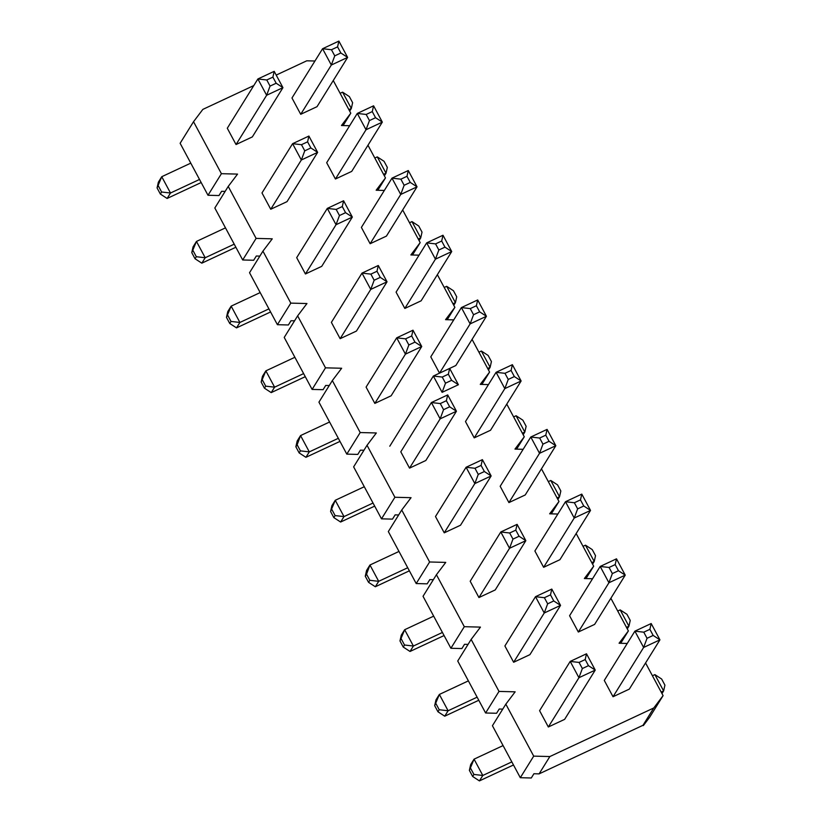 <?xml version="1.0" encoding="UTF-8"?>
<svg xmlns="http://www.w3.org/2000/svg" width="822" height="822" viewBox="0 0 822 822"><rect width="100%" height="100%" fill="white"/><g stroke="black" fill="none" stroke-linecap="round" stroke-linejoin="round"><path stroke-width="1.23" d="M274.199 71.35L282.943 87.656L276.171 83.238L272.894 77.124L274.199 71.35L257.892 78.963L227.293 128.232L236.037 144.538L252.333 136.914L282.943 87.656L266.636 95.27L236.037 144.538L252.333 136.914M270.058 86.094L266.636 95.27L257.892 78.963L266.78 79.981L270.058 86.094L276.171 83.238M158.379 182.155L161.749 176.709L157.074 187.93L158.379 182.155M190.776 163.146L161.749 176.709L170.493 193.016L167.123 198.462L201.174 182.535M272.894 77.124L266.78 79.981M199.52 179.453L170.493 193.016L161.615 192.009L158.338 185.885M167.123 198.462L160.352 194.043L161.615 192.009M157.074 187.93L160.352 194.043M308.897 136.062L317.641 152.368L310.87 147.95L307.592 141.836L308.897 136.062L292.591 143.686L261.992 192.944L270.736 209.25L287.032 201.637L317.641 152.368L301.335 159.992L270.736 209.25L287.032 201.637M304.757 150.816L301.335 159.992L292.591 143.686L301.479 144.693L304.757 150.816L310.87 147.95M193.078 246.867L196.458 241.432L191.773 252.642L193.078 246.867M225.475 227.858L196.458 241.432L205.202 257.738L201.822 263.174L235.873 247.247M307.592 141.836L301.479 144.693M234.219 244.165L205.202 257.738L196.314 256.721L193.036 250.607M201.822 263.174L195.05 258.755L196.314 256.721M191.773 252.642L195.05 258.755M334.749 55.855L340.853 52.988L347.624 57.406L338.88 41.1L322.584 48.724L291.974 97.993L300.718 114.299L331.328 65.03L322.584 48.724L331.461 49.731L334.749 55.855L331.328 65.03L347.624 57.406L317.025 106.675L300.718 114.299L317.025 106.675M349.669 111.134L351.323 108.473L352.628 102.699L349.35 96.585L342.579 92.167L340.123 93.318M348.867 109.624L351.323 108.473L342.579 92.167M340.853 52.988L337.575 46.875L331.461 49.731M338.88 41.1L337.575 46.875M369.448 120.567L375.562 117.71L382.322 122.118L373.589 105.812L357.282 113.436L326.683 162.705L335.427 179.011L366.026 129.742L357.282 113.436L366.17 114.453L369.448 120.567L366.026 129.742L382.322 122.118L351.724 171.387L335.427 179.011L351.724 171.387M384.377 175.846L386.021 173.195L387.326 167.411L384.049 161.297L377.277 156.889L374.822 158.04M383.566 174.346L386.021 173.195L377.277 156.889M375.562 117.71L372.274 111.597L366.17 114.453M373.589 105.812L372.274 111.597M343.596 200.774L352.34 217.08L345.569 212.672L342.291 206.558L343.596 200.774L327.3 208.398L296.691 257.666L305.435 273.973L321.731 266.349L352.34 217.08L336.044 224.704L305.435 273.973L321.731 266.349M339.455 215.528L336.044 224.704L327.3 208.398L336.177 209.415L339.455 215.528L345.569 212.672M227.776 311.579L231.157 306.144L226.471 317.364L227.776 311.579M260.184 292.581L231.157 306.144L239.901 322.45L236.52 327.886L270.572 311.97M342.291 206.558L336.177 209.415M268.917 308.887L239.901 322.45L231.013 321.433L227.735 315.319M236.52 327.886L229.749 323.478L231.013 321.433M226.471 317.364L229.749 323.478M404.147 185.279L410.26 182.422L417.031 186.841L408.287 170.534L391.981 178.148L361.382 227.417L370.126 243.723L400.725 194.454L391.981 178.148L400.869 179.165L404.147 185.279L400.725 194.454L417.031 186.841L386.422 236.109L370.126 243.723L386.422 236.109M419.076 240.558L420.72 237.907L422.025 232.133L418.747 226.019L411.976 221.601L409.52 222.752M418.264 239.058L420.72 237.907L411.976 221.601M410.26 182.422L406.982 176.309L400.869 179.165M408.287 170.534L406.982 176.309M378.295 265.496L387.039 281.802L380.267 277.384L376.99 271.27L378.295 265.496L361.999 273.11L331.389 322.378L340.133 338.685L356.429 331.071L387.039 281.802L370.743 289.416L340.133 338.685L356.429 331.071M374.154 280.24L370.743 289.416L361.999 273.11L370.876 274.127L374.154 280.24L380.267 277.384M262.475 376.301L265.855 370.866L261.17 382.076L262.475 376.301M294.882 357.293L265.855 370.866L274.599 387.172L271.219 392.608L305.281 376.682M376.99 271.27L370.876 274.127M303.626 373.599L274.599 387.172L265.722 386.155L262.434 380.041M271.219 392.608L264.448 388.19L265.722 386.155M261.17 382.076L264.448 388.19M438.845 250.001L444.959 247.145L451.73 251.553L442.986 235.246L426.69 242.87L396.081 292.139L404.825 308.445L435.434 259.177L426.69 242.87L435.568 243.887L438.845 250.001L435.434 259.177L451.73 251.553L421.121 300.821L404.825 308.445L421.121 300.821M453.775 305.281L455.419 302.63L456.724 296.845L453.446 290.731L446.675 286.323L444.219 287.464M452.963 303.77L455.419 302.63L446.675 286.323M444.959 247.145L441.681 241.031L435.568 243.887M442.986 235.246L441.681 241.031M412.993 330.208L421.737 346.514L414.966 342.106L411.688 335.982L412.993 330.208L396.697 337.832L366.088 387.1L374.832 403.407L391.138 395.783L421.737 346.514L405.441 354.138L374.832 403.407L391.138 395.783M408.853 344.963L405.441 354.138L396.697 337.832L405.575 338.849L408.853 344.963L414.966 342.106M297.174 441.013L300.554 435.578L297.143 444.753L295.869 446.788L297.174 441.013M329.581 422.005L300.554 435.578L309.298 451.884L305.918 457.32L339.979 441.393M411.688 335.982L405.575 338.849M338.325 438.311L309.298 451.884L300.42 450.867L297.143 444.753M305.918 457.32L299.146 452.912L300.42 450.867M295.869 446.788L299.146 452.912M473.544 314.713L479.658 311.857L486.429 316.275L477.685 299.968L461.389 307.582L430.779 356.851L439.523 373.157L470.133 323.889L461.389 307.582L470.266 308.599L473.544 314.713L470.133 323.889L486.429 316.275L455.82 365.533L439.523 373.157L455.82 365.533M488.474 369.992L490.118 367.342L491.422 361.567L488.145 355.453L481.373 351.035L478.928 352.186M487.662 368.492L490.118 367.342L481.373 351.035M479.658 311.857L476.38 305.743L470.266 308.599M477.685 299.968L476.38 305.743M447.692 394.92L456.436 411.226L449.665 406.818L446.387 400.704L447.692 394.92L431.396 402.544L400.797 451.812L409.531 468.119L425.837 460.495L456.436 411.226L440.14 418.85L409.531 468.119L425.837 460.495M443.561 409.675L440.14 418.85L431.396 402.544L440.284 403.561L443.561 409.675L449.665 406.818M331.883 505.725L335.253 500.29L330.578 511.51L331.883 505.725M364.28 486.727L335.253 500.29L343.997 516.596L340.627 522.032L374.678 506.116M446.387 400.704L440.284 403.561M373.024 503.033L343.997 516.596L335.119 515.589L331.841 509.465M340.627 522.032L333.855 517.624L335.119 515.589M330.578 511.51L333.855 517.624M508.243 379.435L514.356 376.568L521.127 380.987L512.383 364.68L496.087 372.304L465.478 421.563L474.222 437.869L504.831 388.611L496.087 372.304L504.965 373.311L508.243 379.435L504.831 388.611L521.127 380.987L490.529 430.255L474.222 437.869L490.529 430.255M523.172 434.715L524.826 432.053L526.131 426.279L522.854 420.165L516.082 415.747L513.627 416.898M522.371 433.204L524.826 432.053L516.082 415.747M514.356 376.568L511.079 370.455L504.965 373.311M512.383 364.68L511.079 370.455M482.401 459.642L491.145 475.948L484.374 471.53L481.096 465.416L482.401 459.642L466.095 467.266L435.496 516.524L444.24 532.831L460.536 525.217L491.145 475.948L474.839 483.572L444.24 532.831L460.536 525.217M478.26 474.386L474.839 483.572L466.095 467.266L474.982 468.273L478.26 474.386L484.374 471.53M366.581 570.447L369.951 565.012L366.54 574.188L365.276 576.222L366.581 570.447M398.978 551.439L369.951 565.012L378.695 581.318L375.325 586.754L409.377 570.828M481.096 465.416L474.982 468.273M407.722 567.745L378.695 581.318L369.818 580.301L366.54 574.188M375.325 586.754L368.554 582.336L369.818 580.301M365.276 576.222L368.554 582.336M542.952 444.147L549.055 441.291L555.826 445.699L547.082 429.392L530.786 437.016L500.177 486.285L508.921 502.591L539.53 453.323L530.786 437.016L539.664 438.034L542.952 444.147L539.53 453.323L555.826 445.699L525.227 494.967L508.921 502.591L525.227 494.967M557.871 499.427L559.525 496.776L560.83 490.991L557.552 484.877L550.781 480.469L548.325 481.62M557.069 497.927L559.525 496.776L550.781 480.469M549.055 441.291L545.777 435.177L539.664 438.034M547.082 429.392L545.777 435.177M517.1 524.354L525.844 540.66L519.072 536.252L515.795 530.139L517.1 524.354L500.793 531.978L470.194 581.246L478.938 597.553L495.234 589.929L525.844 540.66L509.537 548.284L478.938 597.553L495.234 589.929M512.959 539.109L509.537 548.284L500.793 531.978L509.681 532.995L512.959 539.109L519.072 536.252M401.28 635.159L404.66 629.724L399.975 640.944L401.28 635.159M433.677 616.151L404.66 629.724L413.404 646.03L410.024 651.466L444.075 635.55M515.795 530.139L509.681 532.995M442.421 632.457L413.404 646.03L404.516 645.013L401.239 638.899M410.024 651.466L403.253 647.058L404.516 645.013M399.975 640.944L403.253 647.058M577.65 508.859L583.764 506.003L590.525 510.421L581.791 494.114L565.485 501.728L534.886 550.997L543.63 567.303L574.229 518.035L565.485 501.728L574.373 502.745L577.65 508.859L574.229 518.035L590.525 510.421L559.926 559.69L543.63 567.303L559.926 559.69M592.58 564.139L594.224 561.488L595.529 555.713L592.251 549.599L585.48 545.181L583.024 546.332M591.768 562.638L594.224 561.488L585.48 545.181M583.764 506.003L580.476 499.889L574.373 502.745M581.791 494.114L580.476 499.889M551.798 589.076L560.542 605.382L553.771 600.964L550.493 594.851L551.798 589.076L535.502 596.69L504.893 645.958L513.637 662.265L529.933 654.641L560.542 605.382L544.246 612.996L513.637 662.265L529.933 654.641M547.658 603.821L544.246 612.996L535.502 596.69L544.38 597.707L547.658 603.821L553.771 600.964M435.979 699.882L439.359 694.446L434.674 705.656L435.979 699.882M468.386 680.873L439.359 694.446L448.103 710.753L444.723 716.188L478.774 700.262M550.493 594.851L544.38 597.707M477.12 697.179L448.103 710.753L439.215 709.735L435.937 703.622M444.723 716.188L437.951 711.77L439.215 709.735M434.674 705.656L437.951 711.77M612.349 573.581L618.463 570.725L625.234 575.133L616.49 558.826L600.183 566.45L569.584 615.719L578.328 632.026L608.927 582.757L600.183 566.45L609.071 567.468L612.349 573.581L608.927 582.757L625.234 575.133L594.625 624.401L578.328 632.026L594.625 624.401M627.278 628.861L628.922 626.21L630.227 620.425L626.95 614.311L620.178 609.903L617.723 611.044M626.467 627.35L628.922 626.21L620.178 609.903M618.463 570.725L615.185 564.601L609.071 567.468M616.49 558.826L615.185 564.601M586.497 653.788L595.241 670.094L588.47 665.676L585.192 659.563L586.497 653.788L570.201 661.412L539.592 710.681L548.336 726.987L564.632 719.363L595.241 670.094L578.945 677.718L548.336 726.987L564.632 719.363M582.356 668.543L578.945 677.718L570.201 661.412L579.078 662.429L582.356 668.543L588.47 665.676M470.677 764.594L474.058 759.158L469.372 770.368L470.677 764.594M503.085 745.585L474.058 759.158L482.802 775.465L479.421 780.9L513.483 764.974M585.192 659.563L579.078 662.429M511.829 761.891L482.802 775.465L473.924 774.447L470.636 768.334M479.421 780.9L472.65 776.482L473.924 774.447M469.372 770.368L472.65 776.482M647.048 638.293L653.161 635.437L659.932 639.845L651.188 623.538L634.892 631.162L604.283 680.431L613.027 696.737L643.626 647.469L634.892 631.162L643.77 632.18L647.048 638.293L643.626 647.469L659.932 639.845L629.323 689.113L613.027 696.737L629.323 689.113M661.977 693.573L663.621 690.922L664.926 685.147L661.648 679.023L654.877 674.615L652.421 675.766M661.165 692.073L663.621 690.922L654.877 674.615M653.161 635.437L649.883 629.323L643.77 632.18M651.188 623.538L649.883 629.323M218.981 195.544L207.997 195.266L180.131 143.285L193.53 121.707L221.406 173.689L237.548 174.1L228.228 186.43L256.104 238.401L272.257 238.822L262.937 251.142L290.803 303.123L306.955 303.534L297.636 315.853L325.502 367.835L341.654 368.246L332.335 380.576L360.2 432.547L376.353 432.968L367.033 445.288L394.899 497.269L411.051 497.68L401.732 510.01L429.608 561.981L445.75 562.402L436.431 574.722L464.307 626.693L480.459 627.114L471.14 639.434L499.005 691.415L515.158 691.826L505.838 704.156L533.704 756.127L549.856 756.548L653.767 707.968L663.087 695.638L645.568 662.974L663.087 695.638L649.678 717.216L643.338 725.6L649.678 717.216L663.087 695.638L653.767 707.968L642.999 725.292L653.767 707.968L549.856 756.548L539.088 773.872L642.999 725.292L539.088 773.872L533.92 773.738L539.088 773.872L549.856 756.548L533.704 756.127L520.305 777.704L492.429 725.723L505.838 704.156L533.704 756.127L520.305 777.704L492.429 725.723L505.838 704.156L515.158 691.826L499.005 691.415L485.607 712.993L457.731 661.011L471.14 639.434L499.005 691.415L485.607 712.993L457.731 661.011L471.14 639.434L480.459 627.114L464.307 626.693L450.898 648.27L423.032 596.299L436.431 574.722L464.307 626.693L450.898 648.27L423.032 596.299L436.431 574.722L445.75 562.402L429.608 561.981L416.199 583.558L388.333 531.577L401.732 510.01L429.608 561.981L416.199 583.558L388.333 531.577L401.732 510.01L411.051 497.68L394.899 497.269L381.5 518.836L353.635 466.865L367.033 445.288L394.899 497.269L381.5 518.836L353.635 466.865L367.033 445.288L376.353 432.968L360.2 432.547L346.802 454.124L318.936 402.153L332.335 380.576L360.2 432.547L346.802 454.124L318.936 402.153L332.335 380.576L341.654 368.246L325.502 367.835L312.103 389.412L284.227 337.431L297.636 315.853L325.502 367.835L312.103 389.412L284.227 337.431L297.636 315.853L306.955 303.534L290.803 303.123L277.404 324.69L249.528 272.719L262.937 251.142L290.803 303.123L277.404 324.69L249.528 272.719L262.937 251.142L272.257 238.822L256.104 238.401L242.696 259.978L214.83 207.997L228.228 186.43L256.104 238.401L242.696 259.978L214.83 207.997L228.228 186.43L237.548 174.1L221.406 173.689L207.997 195.266L180.131 143.285L193.53 121.707L221.406 173.689L207.997 195.266L218.981 195.544L221.621 191.3L225.146 191.392L221.621 191.3L218.981 195.544M202.849 109.388L253.793 85.57L202.849 109.388L193.53 121.707L202.849 109.388M276.202 75.09L306.76 60.807L314.949 61.013L306.76 60.807L276.202 75.09M627.248 643.462L619.069 643.246L628.378 630.926L620.702 643.287L628.378 630.926L610.869 598.252L628.378 630.926L619.069 643.246L627.248 643.462M592.549 578.739L584.36 578.534L593.679 566.204L586.004 578.575L593.679 566.204L576.171 533.54L593.679 566.204L584.36 578.534L592.549 578.739M557.85 514.027L549.661 513.812L558.981 501.492L551.305 513.853L558.981 501.492L541.462 468.828L558.981 501.492L549.661 513.812L557.85 514.027M523.152 449.315L514.962 449.1L524.282 436.78L516.596 449.141L524.282 436.78L506.763 404.105L524.282 436.78L514.962 449.1L523.152 449.315M488.453 384.593L480.264 384.388L489.583 372.058L481.898 384.429L489.583 372.058L472.064 339.394L489.583 372.058L480.264 384.388L488.453 384.593M453.744 319.881L445.565 319.666L454.885 307.346L447.199 319.707L454.885 307.346L437.366 274.682L454.885 307.346L445.565 319.666L453.744 319.881M419.045 255.159L410.866 254.954L420.176 242.624L412.5 254.995L420.176 242.624L402.667 209.959L420.176 242.624L410.866 254.954L419.045 255.159M384.347 190.447L376.157 190.231L385.477 177.912L377.801 190.283L385.477 177.912L367.968 145.247L385.477 177.912L376.157 190.231L384.347 190.447M349.648 125.735L341.459 125.519L350.778 113.2L343.103 125.561L350.778 113.2L333.259 80.525L350.778 113.2L341.459 125.519L349.648 125.735M499.221 709.026L502.756 709.119L499.221 709.026L496.58 713.27L485.607 712.993L496.58 713.27L499.221 709.026M464.522 644.304L468.057 644.397L464.522 644.304L461.882 648.558L450.898 648.27L461.882 648.558L464.522 644.304M429.824 579.592L433.348 579.685L429.824 579.592L427.183 583.836L416.199 583.558L427.183 583.836L429.824 579.592M395.125 514.88L398.649 514.973L395.125 514.88L392.484 519.124L381.5 518.836L392.484 519.124L395.125 514.88M360.416 450.158L363.951 450.251L360.416 450.158L357.786 454.412L346.802 454.124L357.786 454.412L360.416 450.158M325.718 385.446L329.252 385.539L325.718 385.446L323.077 389.69L312.103 389.412L323.077 389.69L325.718 385.446M291.019 320.724L294.553 320.816L291.019 320.724L288.378 324.978L277.404 324.69L288.378 324.978L291.019 320.724M256.32 256.012L259.855 256.104L256.32 256.012L253.679 260.255L242.696 259.978L253.679 260.255L256.32 256.012M531.279 777.992L533.92 773.738L531.279 777.992L520.305 777.704L531.279 777.992M389.772 446.212L433.358 376.044L449.655 368.42L448.35 374.205L442.236 377.062L433.358 376.044L442.102 392.351L445.514 383.175L451.627 380.319L448.35 374.205M449.655 368.42L458.399 384.727L442.102 392.351M442.236 377.062L445.514 383.175M458.399 384.727L451.627 380.319M604.283 680.431L613.027 696.737M569.584 615.719L578.328 632.026M534.886 550.997L543.63 567.303M500.177 486.285L508.921 502.591M465.478 421.563L474.222 437.869M430.779 356.851L439.523 373.157M396.081 292.139L404.825 308.445M361.382 227.417L370.126 243.723M326.683 162.705L335.427 179.011M291.974 97.993L300.718 114.299M539.592 710.681L548.336 726.987M504.893 645.958L513.637 662.265M470.194 581.246L478.938 597.553M435.496 516.524L444.24 532.831M400.797 451.812L409.531 468.119M366.088 387.1L374.832 403.407M331.389 322.378L340.133 338.685M296.691 257.666L305.435 273.973M261.992 192.944L270.736 209.25M227.293 128.232L236.037 144.538"/></g></svg>
